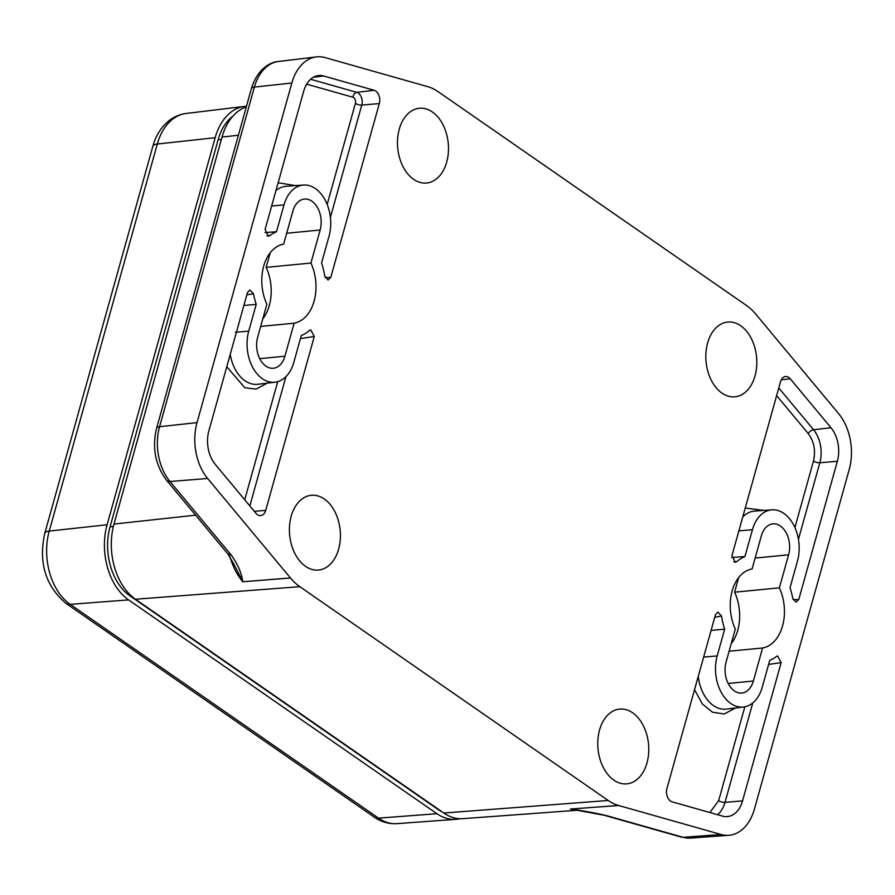<?xml version="1.0" encoding="UTF-8"?>
<svg xmlns="http://www.w3.org/2000/svg" width="895" height="895" viewBox="0 0 895 895"><rect width="100%" height="100%" fill="white"/><g stroke="black" fill="none" stroke-linecap="round" stroke-linejoin="round"><path stroke-width="1.34" d="M459.896 818.712A56.329 38.06 -95.6 0 1 455.868 819.328A56.329 38.06 -95.6 0 1 436.928 813.7L128.578 599.896A56.329 38.06 -95.6 0 1 107.098 524.75L215.158 137.707A56.329 38.06 -95.6 0 1 244.682 106.382A56.329 38.06 -95.6 0 1 246.494 106.225M310.934 263.041L320.153 230.004A21.592 14.588 84.4 0 0 304.423 199.059A21.592 14.588 84.4 0 0 292.878 211.086L283.648 244.122A39.906 26.962 84.4 0 0 266.867 304.266L257.637 337.303A21.592 14.588 84.4 0 0 273.367 368.248A21.592 14.588 84.4 0 0 284.912 356.21L294.142 323.173A39.906 26.962 84.4 0 0 314.1 301.123A39.906 26.962 84.4 0 0 310.934 263.041L266.151 267.392L270.234 252.759M262.772 318.9A39.906 26.962 84.4 0 0 269.317 305.475A39.906 26.962 84.4 0 0 266.151 267.392M310.61 329.841L309.513 330.389A53.98 36.471 84.4 0 1 301.291 335.58L293.806 362.374A35.677 24.098 -95.6 0 1 275.123 382.199A35.677 24.098 -95.6 0 1 252.39 366.805A35.677 24.098 -95.6 0 1 248.743 331.128L256.227 304.334A53.98 36.471 84.4 0 1 253.509 293.761L246.841 294.858M721.929 393.084A37.556 25.373 84.4 0 0 734.75 396.832A37.556 25.373 84.4 0 0 756.644 366.816A37.556 25.373 84.4 0 0 740.724 325.78A37.556 25.373 84.4 0 0 727.49 322.077A37.556 25.373 84.4 0 0 705.976 352.339A37.556 25.373 84.4 0 0 721.929 393.084M305.519 566.334A37.556 25.373 84.4 0 0 318.351 570.07A37.556 25.373 84.4 0 0 340.245 540.065A37.556 25.373 84.4 0 0 324.314 499.018A37.556 25.373 84.4 0 0 311.08 495.315A37.556 25.373 84.4 0 0 289.566 525.578A37.556 25.373 84.4 0 0 305.519 566.334M613.858 780.127A37.556 25.373 84.4 0 0 626.69 783.863A37.556 25.373 84.4 0 0 648.584 753.858A37.556 25.373 84.4 0 0 632.653 712.812A37.556 25.373 84.4 0 0 619.429 709.108A37.556 25.373 84.4 0 0 597.916 739.382A37.556 25.373 84.4 0 0 613.858 780.127M413.579 179.291A37.556 25.373 84.4 0 0 426.412 183.039A37.556 25.373 84.4 0 0 448.305 153.023A37.556 25.373 84.4 0 0 432.375 111.987A37.556 25.373 84.4 0 0 419.14 108.284A37.556 25.373 84.4 0 0 397.626 138.546A37.556 25.373 84.4 0 0 413.579 179.291M752.102 568.929A39.906 26.962 84.4 0 0 732.144 590.98A39.906 26.962 84.4 0 0 735.31 629.073L726.08 662.099A21.592 14.588 84.4 0 0 741.81 693.054A21.592 14.588 84.4 0 0 753.366 681.017L762.585 647.98A39.906 26.962 84.4 0 0 779.377 587.847L788.596 554.81A21.592 14.588 84.4 0 0 772.877 523.855A21.592 14.588 84.4 0 0 761.321 535.892L752.102 568.929M607.381 815.86L570.529 809.046C585.028 811.06 597.312 813.342 607.381 815.86L683.142 837.306L721.079 834.498L618.613 805.489A61.028 41.226 -95.6 0 1 618.568 805.478A60.267 40.711 -95.6 0 1 608.186 800.477L299.836 586.684A60.267 40.711 -95.6 0 1 290.483 577.991A61.028 41.226 -95.6 0 1 290.439 577.946L207.64 478.489A46.943 31.717 -95.6 0 1 197.012 422.619L291.837 83.011A46.943 31.717 -95.6 0 1 316.438 56.9A46.943 31.717 -95.6 0 1 325.153 57.604L427.62 86.625A60.267 40.711 -95.6 0 1 438.058 91.626L746.408 305.43A60.267 40.711 -95.6 0 1 755.76 314.123L838.593 413.613A46.943 31.717 -95.6 0 1 849.221 469.483L754.407 809.102A46.943 31.717 -95.6 0 1 728.787 835.303A46.943 31.717 -95.6 0 1 721.079 834.498M231.212 555.034L227.923 553.971L166.705 480.447A9.386 4.911 -39.8 0 0 169.994 481.51L231.212 555.034C237.69 563.995 241.538 572.901 242.758 581.772L233.908 564.13M299.836 586.684L135.469 599.236A56.329 38.06 -95.6 0 1 113.989 524.078L222.049 137.047L238.394 135.257M731.226 643.706A39.906 26.962 84.4 0 0 734.594 592.199L738.677 577.555M577.365 810.255L462.76 818.668A56.329 38.06 -95.6 0 1 443.819 813.029L608.186 800.477M717.186 655.934A35.677 24.098 -95.6 0 0 720.833 691.611A35.677 24.098 -95.6 0 0 743.566 707.005A35.677 24.098 -95.6 0 0 762.26 687.181L769.734 660.387A53.98 36.471 84.4 0 0 776.513 656.393L777.576 655.934L781.145 662.624L742.548 800.88A28.17 19.03 84.4 0 1 727.176 816.598A28.17 19.03 84.4 0 1 722.556 816.117L672.123 801.842A9.386 6.343 84.4 0 1 666.932 788.54L715.474 614.686L717.891 612.09L721.549 616.084A53.98 36.471 84.4 0 0 724.67 629.14L717.186 655.934L703.627 657.087M780.507 381.751L731.965 555.605L735.298 562.295L736.73 561.713A53.98 36.471 84.4 0 1 744.942 556.522L752.426 529.728A35.677 24.098 -95.6 0 1 771.893 509.837A35.677 24.098 -95.6 0 1 797.49 560.975L790.016 587.769A53.98 36.471 84.4 0 1 792.724 598.341L796.047 602.145L798.765 599.516L837.362 461.261A28.17 19.03 84.4 0 0 830.985 427.743L790.24 378.798A9.386 6.343 84.4 0 0 785.43 376.526A9.386 6.343 84.4 0 0 780.507 381.751M253.509 293.761L249.895 289.991L247.479 292.587L208.871 430.842A28.17 19.03 84.4 0 0 215.248 464.371L255.992 513.305A9.386 6.343 84.4 0 0 260.613 515.598A9.386 6.343 84.4 0 0 265.726 510.351L314.268 336.509L310.688 329.83M303.439 185.03A35.677 24.098 -95.6 0 0 283.983 204.921L276.499 231.715A53.98 36.471 84.4 0 0 269.719 235.709L268.444 236.19L265.088 229.489L303.696 91.234A28.17 19.03 84.4 0 1 318.452 75.56A28.17 19.03 84.4 0 1 323.688 75.997L374.11 90.272A9.386 6.343 84.4 0 1 379.312 103.574L330.77 277.416L328.029 280.045L324.695 276.029A53.98 36.471 84.4 0 0 321.562 262.962L329.047 236.168A35.677 24.098 -95.6 0 0 303.439 185.03L286.12 186.294A36.091 24.378 -95.6 0 0 275.962 190.568M227.923 553.971L233.919 564.174M246.304 106.919A56.329 38.06 84.4 0 0 222.049 137.047M779.377 587.847L734.594 592.199M762.585 647.98L729.123 651.236M135.469 599.236L443.819 813.029M711.077 630.427L724.67 629.14M714.758 617.226L721.549 616.084M744.942 556.522L731.774 557.529M733.766 561.847L736.73 561.713M243.865 305.508L256.227 304.334M276.499 231.715L265.032 232.588M269.719 235.709L267.057 235.844M294.142 323.173L260.669 326.429M232.935 116.115A51.641 34.883 84.4 0 0 218.123 139.765L110.063 526.808A51.641 34.883 84.4 0 0 129.753 595.69L438.102 809.494A51.641 34.883 84.4 0 0 442.242 811.933M278.144 182.748L295.428 185.612M267.146 383.172L256.138 389.112L244.738 387.714L226.782 366.715M794.917 527.513L813.477 461.037C815.826 450.644 814.092 441.492 808.252 433.594L776.636 395.612M745.255 508.024L763.871 510.418M735.589 707.967L724.245 713.975L712.565 712.241L702.318 703.962L694.542 689.653M709.869 812.526L718.651 800.645L744.853 706.793M290.483 577.991L242.758 581.772A59.115 39.939 -95.6 0 1 229.914 556.6M575.865 810.02A59.115 39.939 -95.6 0 1 570.518 809.046L618.568 805.478M107.098 524.75L49.236 531.071L157.307 144.028L215.158 137.707M44.75 533.431C38.429 562.552 45.477 585.833 65.872 603.297L374.211 817.09C381.203 821.934 388.799 824.127 397 823.646A54.931 37.109 -95.6 0 1 378.54 818.153L70.19 604.36A54.931 37.109 -95.6 0 1 49.236 531.071A14.085 5.157 -164.4 0 0 44.75 533.431L152.81 146.4A14.085 5.157 15.6 0 1 157.307 144.028A54.931 37.109 -95.6 0 1 186.093 113.475L244.682 106.382M374.211 817.09A14.085 9.006 -55.3 0 0 378.54 818.153L436.928 813.7M65.872 603.297A14.085 9.006 -55.3 0 0 70.19 604.36L128.578 599.896M248.743 331.128L235.441 332.246M275.123 382.199L257.883 384.291A36.091 24.378 -95.6 0 1 230.216 354.409M195.613 515.162L113.989 524.078M605.68 815.692L681.442 837.138A9.386 6.69 -74.2 0 0 683.142 837.306A46.037 31.101 84.4 0 0 690.705 838.1L728.787 835.303M618.613 805.489L570.551 809.046M166.705 480.447C155.327 465.232 151.949 447.847 156.58 428.291A9.386 3.435 15.6 0 1 159.567 426.714A46.037 31.101 84.4 0 0 169.994 481.51L207.64 478.489M242.758 581.761L290.439 577.946M291.837 83.011L254.393 87.095A9.386 3.435 15.6 0 0 251.394 88.672C257.033 69.776 269.787 61.912 278.524 61.486A46.037 31.101 84.4 0 0 254.393 87.095L159.567 426.714L197.012 422.619M788.596 554.81L755.134 558.066M753.366 681.017L728.161 683.467M743.566 707.005L726.326 709.097A36.091 24.378 -95.6 0 1 698.257 676.34M768.604 664.437L781.145 662.624M742.548 800.88L725.006 802.379L752.773 702.922M717.544 814.696A27.756 18.75 84.4 0 0 725.006 802.379A4.699 1.723 15.6 0 1 718.651 800.645M790.24 378.798L781.257 379.827M830.985 427.743L813.544 429.734L778.773 387.971M837.362 461.261L819.82 462.76A27.756 18.75 84.4 0 0 813.544 429.734A4.699 2.461 -39.8 0 0 808.252 433.594M798.765 599.516L793.115 599.65M798.452 539.316L819.82 462.76A4.699 1.723 15.6 0 1 813.477 461.037M752.426 529.728L738.867 530.892M742.783 516.851A36.091 24.378 -95.6 0 1 754.563 511.101L771.893 509.837M265.726 510.351L254.348 511.325M300.451 338.578L314.268 336.509M249.839 505.921L285.93 376.661M283.983 204.921L271.655 205.995M323.688 75.997L313.474 77.216M374.11 90.272L356.792 92.353L310.621 79.275M379.312 103.574L361.759 105.073A8.972 6.064 84.4 0 0 356.792 92.353A4.699 3.345 -74.2 0 0 353.044 97.275L306.672 84.152M330.77 277.416L325.109 277.528M330.412 217.373L361.759 105.073A4.699 1.723 15.6 0 1 355.416 103.339C355.908 100.329 355.125 98.305 353.044 97.275M284.912 356.21L259.718 358.66M286.691 233.259L320.153 230.004M327.19 204.418L355.416 103.339M244.727 499.779L277.707 381.673M221.378 139.452L218.123 139.765M113.363 526.484L110.063 526.808M130.95 595.578L129.753 595.69M397 823.646L455.868 819.328M152.81 146.4C155.741 135.783 161.033 127.303 168.685 120.948C173.854 116.797 179.66 114.314 186.093 113.475M690.705 838.1L681.442 837.138M278.524 61.486L316.438 56.9M251.394 88.672L156.58 428.291"/></g></svg>
